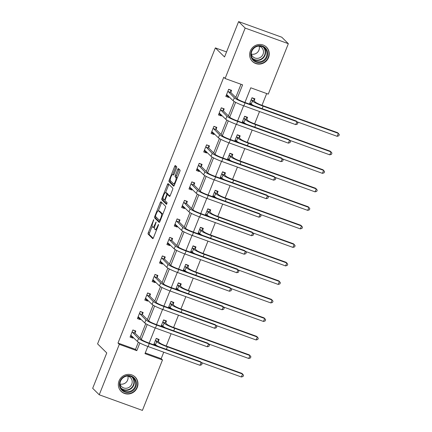 <?xml version="1.0" encoding="UTF-8"?>
<svg xmlns="http://www.w3.org/2000/svg" width="432" height="432" viewBox="0 0 432 432"><rect width="100%" height="100%" fill="white"/><g stroke="black" fill="none" stroke-linecap="round" stroke-linejoin="round"><path stroke-width="0.65" d="M153.733 219.634L148.3 232.648A1.264 0.329 -70.1 0 0 148.095 234.063L152.728 238.642A1.264 0.329 -70.1 0 0 152.761 238.664A1.264 0.329 -70.1 0 0 153.446 237.735L158.371 225.358L158.495 224.348L157.378 226.6A4.039 1.058 -70.1 0 1 155.18 229.586A4.039 1.058 -70.1 0 1 155.066 229.516L154.683 229.133A4.039 1.058 -70.1 0 1 155.342 224.591L156.125 221.999L154.98 224.235A4.039 1.058 -70.1 0 1 152.788 227.221A4.039 1.058 -70.1 0 1 152.674 227.151L152.291 226.768A4.039 1.058 -70.1 0 1 152.95 222.226L153.733 219.634M268.542 57.575A10.028 9.612 -45.3 0 1 252.385 61.414A10.028 9.612 -45.3 0 1 250.333 50.987A10.028 9.612 -45.3 0 1 266.485 47.147A10.028 9.612 -45.3 0 1 268.542 57.575M137.252 387.488A10.028 9.612 -45.3 0 1 121.095 391.333A10.028 9.612 -45.3 0 1 119.043 380.905A10.028 9.612 -45.3 0 1 135.194 377.06A10.028 9.612 -45.3 0 1 137.252 387.488M176.467 168.215A1.264 0.329 -70.1 0 0 176.677 166.795L175.376 165.51A1.264 0.329 -70.1 0 0 175.343 165.488A1.264 0.329 -70.1 0 0 174.652 166.423L169.182 180.171A1.264 0.329 -70.1 0 0 168.977 181.586L173.61 186.165A1.264 0.329 -70.1 0 0 173.648 186.187A1.264 0.329 -70.1 0 0 174.334 185.258L179.804 171.509A1.264 0.329 -70.1 0 0 180.009 170.089L178.438 168.539A1.264 0.329 -70.1 0 0 178.405 168.518A1.264 0.329 -70.1 0 0 177.719 169.452L175.376 175.333A1.264 0.329 -70.1 0 0 175.171 176.753L175.948 177.52A3.375 0.886 -70.1 0 1 175.473 181.127A3.375 0.886 -70.1 0 1 173.561 183.811A3.375 0.886 -70.1 0 1 173.47 183.751L170.419 180.738A3.375 0.886 -70.1 0 1 170.899 177.131A3.375 0.886 -70.1 0 1 172.805 174.447A3.375 0.886 -70.1 0 1 172.897 174.506L173.405 175.009A1.264 0.329 -70.1 0 0 173.443 175.03A1.264 0.329 -70.1 0 0 174.128 174.096L176.467 168.215M145.271 352.917L161.174 358.668L162.486 359.964L142.414 410.4L99.236 394.783L92.68 388.309L106.758 352.939L97.578 343.872L215.363 47.898L224.537 56.965L238.61 21.6L245.165 28.08L288.344 43.691L268.277 94.133L250.771 87.799L244.939 102.454M99.236 394.783L119.308 344.347L136.814 350.676L139.865 343.008M237.087 98.696L242.6 84.845L225.099 78.516L223.787 77.22L117.995 343.051L119.308 344.347M225.099 78.516L245.165 28.08M160.958 201.739A1.264 0.329 -70.1 0 0 160.925 201.717A1.264 0.329 -70.1 0 0 160.24 202.651L154.769 216.394A1.264 0.329 -70.1 0 0 154.559 217.814L159.192 222.394A1.264 0.329 -70.1 0 0 159.23 222.415A1.264 0.329 -70.1 0 0 159.916 221.481L165.386 207.738A1.264 0.329 -70.1 0 0 165.591 206.318L160.958 201.739M161.978 198.283L167.443 184.534A1.264 0.329 -70.1 0 1 168.134 183.605A1.264 0.329 -70.1 0 1 168.167 183.627L172.8 188.206A1.264 0.329 -70.1 0 1 172.595 189.621L170.251 195.507A1.264 0.329 -70.1 0 1 169.565 196.441A1.264 0.329 -70.1 0 1 169.533 196.414L167.654 194.562A1.264 0.329 -70.1 0 0 167.616 194.54A1.264 0.329 -70.1 0 0 166.93 195.469L165.38 199.373A1.264 0.329 -70.1 0 0 165.175 200.794L167.13 202.727L166.504 204.374L161.768 199.703A1.264 0.329 -70.1 0 1 161.978 198.283L163.123 198.698M226.541 51.937L215.363 47.898M117.995 343.051L135.502 349.38L138.375 342.171M140 338.072L145.741 323.654M147.371 319.561L153.106 305.143M154.737 301.05L160.477 286.627M162.103 282.533L167.843 268.115M169.474 264.022L175.208 249.604M176.839 245.506L182.579 231.088M184.205 226.994L189.945 212.576M191.576 208.483L197.311 194.06M198.941 189.967L204.682 175.549M206.307 171.455L212.047 157.037M213.678 152.939L219.413 138.521M221.044 134.428L226.784 120.01M228.409 115.916L234.149 101.498M235.78 97.4L241.002 84.267M135.032 332.953L135.799 331.025L132.883 329.972L130.048 337.095L132.964 338.148L133.272 337.381M142.398 314.442L143.165 312.514L140.249 311.456L137.414 318.578L140.33 319.637L140.638 318.87M149.769 295.925L150.536 293.998L147.614 292.945L144.785 300.067L147.701 301.12L148.003 300.353M157.135 277.414L157.901 275.486L154.985 274.433L152.15 281.551L155.066 282.609L155.374 281.842M164.5 258.898L165.267 256.975L162.351 255.917L159.516 263.039L162.432 264.092L162.74 263.331M171.871 240.386L172.638 238.459L169.717 237.406L166.887 244.528L169.803 245.581L170.105 244.814M179.237 221.875L180.004 219.947L177.088 218.894L174.253 226.012L177.169 227.07L177.471 226.303M186.602 203.359L187.369 201.436L184.453 200.378L181.618 207.5L184.534 208.553L184.842 207.787M193.973 184.847L194.74 182.92L191.819 181.867L188.984 188.984L191.905 190.042L192.208 189.275M201.339 166.331L202.106 164.408L199.19 163.35L196.355 170.473L199.271 171.526L199.573 170.764M208.705 147.82L209.471 145.892L206.555 144.839L203.72 151.961L206.636 153.014L206.944 152.248M216.076 129.308L216.837 127.381L213.921 126.328L211.086 133.445L214.007 134.503L214.31 133.736M223.441 110.792L224.208 108.869L221.292 107.811L218.457 114.934L221.373 115.987L221.675 115.22M230.807 92.281L231.574 90.353L228.658 89.3L225.823 96.417L228.739 97.475L229.046 96.709M161.174 358.668L163.75 352.204M166.217 346.005L171.115 333.693M173.583 327.494L178.481 315.176M180.949 308.977L185.852 296.665M188.32 290.466L193.217 278.154M195.685 271.949L200.583 259.637M203.051 253.438L207.954 241.126M210.422 234.927L215.32 222.615M217.787 216.41L222.685 204.098M225.153 197.899L230.056 185.587M232.519 179.383L237.422 167.071M239.89 160.871L244.787 148.559M247.255 142.36L252.158 130.048M254.621 123.844L259.524 111.532M261.992 105.332L266.679 93.555M158.371 341.393L159.138 339.466L156.222 338.413L153.695 344.763M165.737 322.882L166.504 320.954L163.588 319.901L161.06 326.252M173.108 304.366L173.875 302.443L170.953 301.385L168.426 307.741M180.473 285.854L181.24 283.927L178.324 282.874L175.797 289.224M187.839 267.343L188.606 265.415L185.69 264.357L183.163 270.713M195.21 248.827L195.977 246.899L193.055 245.846L190.528 252.196M202.576 230.315L203.342 228.388L200.426 227.335L197.899 233.685M209.941 211.799L210.708 209.876L207.792 208.818L205.265 215.174M217.312 193.288L218.079 191.36L215.158 190.307L212.63 196.657M224.678 174.776L225.445 172.849L222.529 171.79L220.001 178.146M232.043 156.26L232.81 154.332L229.894 153.279L227.367 159.629M239.414 137.749L240.181 135.821L237.26 134.768L234.733 141.118M246.78 119.232L247.547 117.31L244.631 116.251L242.104 122.607M254.146 100.721L254.912 98.793L251.996 97.74L249.469 104.09M238.61 21.6L281.788 37.217L288.344 43.691M147.841 346.453L144.985 353.63L162.486 359.964M243.616 105.781L237.573 120.965M236.25 124.292L230.202 139.482M228.879 142.803L222.836 157.993M221.513 161.32L215.471 176.504M214.148 179.831L208.1 195.021M206.777 198.347L200.734 213.532M199.411 216.859L193.369 232.049M192.046 235.37L185.998 250.56M184.675 253.886L178.632 269.071M177.309 272.398L171.266 287.588M169.943 290.914L163.895 306.099M162.572 309.425L156.53 324.616M155.207 327.937L149.164 343.127M141.313 339.368L147.231 324.497M148.684 320.857L154.602 305.986M156.049 302.346L161.968 287.469M163.415 283.829L169.333 268.958M170.78 265.318L176.704 250.441M178.151 246.802L184.07 231.93M185.517 228.29L191.435 213.419M192.883 209.779L198.806 194.902M200.254 191.263L206.172 176.391M207.619 172.751L213.538 157.874M214.985 154.235L220.909 139.363M222.356 135.724L228.274 120.852M229.721 117.212L235.64 102.335M135.502 349.38L136.814 350.676M154.904 345.2L154.494 344.795M132.964 338.148L131.155 336.355M140.33 319.637L138.521 317.844M162.27 326.689L161.86 326.284M147.701 301.12L145.886 299.327M169.636 308.178L169.225 307.773M155.066 282.609L153.257 280.816M177.001 289.661L176.596 289.256M162.432 264.092L160.623 262.305M184.372 271.15L183.962 270.745M169.803 245.581L167.989 243.788M191.738 252.634L191.327 252.229M177.169 227.07L175.354 225.277M199.103 234.122L198.698 233.717M184.534 208.553L182.725 206.761M206.474 215.611L206.064 215.206M191.905 190.042L190.091 188.249M213.84 197.095L213.43 196.69M199.271 171.526L197.456 169.738M221.206 178.583L220.801 178.178M206.636 153.014L204.827 151.222M228.577 160.067L228.166 159.662M214.007 134.503L212.193 132.71M235.942 141.556L235.532 141.151M221.373 115.987L219.559 114.194M243.308 123.044L242.903 122.639M228.739 97.475L226.93 95.683M250.679 104.528L250.268 104.123M152.788 227.221L153.954 227.642A4.039 1.058 -70.1 0 0 154.543 227.399M155.18 229.586L156.346 230.008A4.039 1.058 -70.1 0 0 156.519 230.018M152.118 226.4L149.467 233.069A1.264 0.329 -70.1 0 0 149.261 234.49L153.149 238.329M155.909 216.875A1.264 0.329 -70.1 0 0 155.731 218.236L159.619 222.08M161.703 202.473A1.264 0.329 -70.1 0 0 161.406 203.072L158.333 210.789M155.639 215.471L155.493 216.464L159.586 220.498L160.736 218.155A4.039 1.058 -70.1 0 0 161.395 213.613L158.614 210.87A4.039 1.058 -70.1 0 0 158.506 210.8A4.039 1.058 -70.1 0 0 156.308 213.781L155.639 215.471M162.734 214.402A4.039 1.058 -70.1 0 0 162.562 214.034L161.395 213.613M158.506 210.8L159.673 211.221A4.039 1.058 -70.1 0 1 159.786 211.291L162.562 214.034M165.586 192.564L168.615 184.961L167.443 184.534M168.912 184.361A1.264 0.329 -70.1 0 0 168.615 184.961M169.954 196.106L168.82 194.983A1.264 0.329 -70.1 0 0 168.788 194.962A1.264 0.329 -70.1 0 0 168.745 194.956M166.855 203.996L162.934 200.124L161.768 199.703M165.704 192.634A3.375 0.886 -70.1 0 0 165.613 192.575A3.375 0.886 -70.1 0 0 163.701 195.259A3.375 0.886 -70.1 0 0 163.22 198.866L164.295 199.93A1.264 0.329 -70.1 0 0 164.333 199.951A1.264 0.329 -70.1 0 0 165.019 199.017L166.574 195.113A1.264 0.329 -70.1 0 0 166.779 193.698L165.704 192.634L166.871 193.055A3.375 0.886 -70.1 0 0 166.779 192.996L165.613 192.575M167.983 194.67A1.264 0.329 -70.1 0 0 167.945 194.119L166.779 193.698M166.871 193.055L167.945 194.119M163.134 198.725A1.264 0.329 -70.1 0 0 162.934 200.124M177.196 178.06A3.375 0.886 -70.1 0 0 177.115 177.941L175.948 177.52M179.183 169.274A1.264 0.329 -70.1 0 0 178.886 169.873L176.542 175.754A1.264 0.329 -70.1 0 0 176.337 177.174L177.115 177.941M170.338 180.625A1.264 0.329 -70.1 0 0 170.143 182.012L174.037 185.852M176.116 166.244A1.264 0.329 -70.1 0 0 175.819 166.844L172.795 174.447L173.767 174.793M153.781 344.542L156.055 345.157M156.141 338.607L158.171 339.341L158.393 341.626L159.565 342.781A6.431 0.745 21.7 0 0 166.709 346.189L241.92 373.388L242.579 374.036L167.362 346.837A9.644 1.118 -158.3 0 1 156.643 341.723L155.455 340.34M157.82 338.99L158.171 339.341M154.154 343.607L155.466 344.693L156.643 341.723M241.396 377.001L242.579 374.036L243.54 375.278L243.07 376.466L241.396 377.001L201.258 362.486M158.22 346.399A9.644 1.118 -158.3 0 1 155.466 344.693M158.393 341.626L155.477 340.573M134.482 330.55L132.802 330.167M132.635 336.755L130.442 336.101M130.815 335.167L137.371 341.431L138.548 338.467L132.116 331.9M134.833 330.901L135.054 333.185L141.469 339.52A6.431 0.745 21.7 0 0 148.613 342.927L200.486 361.687L201.139 362.335L149.267 343.575A9.644 1.118 -158.3 0 1 138.548 338.467M199.962 365.305L201.139 362.335L202.106 363.582L201.636 364.765L199.962 365.305L148.09 346.545A9.644 1.118 -158.3 0 1 137.371 341.431M135.054 333.185L132.138 332.132M126.76 375.629A8.678 8.316 -45.3 0 1 136.355 382.45A8.678 8.316 -45.3 0 1 129.114 392.353A8.678 8.316 -45.3 0 1 119.524 385.528A8.678 8.316 -45.3 0 1 126.76 375.629M128.898 391.603A8.035 7.7 134.7 0 0 135.248 386.095A8.035 7.7 134.7 0 0 133.456 378.146A8.035 7.7 134.7 0 0 126.716 376.121A8.035 7.7 134.7 0 0 120.366 381.623A8.035 7.7 134.7 0 0 122.159 389.578A8.035 7.7 134.7 0 0 128.898 391.603M127.856 376.099A6.329 6.064 -45.3 0 1 120.047 383.999M127.499 376.013A6.329 6.064 -45.3 0 1 126.873 388.19A6.329 6.064 -45.3 0 1 119.956 383.648M119.745 389.642A9.968 9.547 134.7 0 0 120.933 391.079A9.968 9.547 134.7 0 0 129.287 393.59A9.968 9.547 134.7 0 0 137.165 386.764A9.968 9.547 134.7 0 0 134.941 376.904A9.968 9.547 134.7 0 0 133.488 375.732M267.106 56.921A8.678 8.316 -45.3 0 1 256.041 62.084A8.678 8.316 -45.3 0 1 251.348 51.224A8.678 8.316 -45.3 0 1 262.413 46.062A8.678 8.316 -45.3 0 1 267.106 56.921M251.802 51.305A8.035 7.7 134.7 0 0 253.449 59.659A8.035 7.7 134.7 0 0 266.387 56.581A8.035 7.7 134.7 0 0 264.746 48.227A8.035 7.7 134.7 0 0 251.802 51.305M259.146 46.181A6.329 6.064 -45.3 0 1 251.332 54.081M258.79 46.1A6.329 6.064 -45.3 0 1 263.05 54.248A6.329 6.064 -45.3 0 1 251.246 53.73M251.035 59.724A9.968 9.547 134.7 0 0 252.223 61.16A9.968 9.547 134.7 0 0 268.272 57.343A9.968 9.547 134.7 0 0 266.231 46.985A9.968 9.547 134.7 0 0 264.778 45.819M161.152 326.025L163.42 326.646M163.512 320.096L165.542 320.825L165.764 323.114L166.93 324.265A6.431 0.745 21.7 0 0 174.074 327.672L249.286 354.872L249.944 355.52L174.733 328.32A9.644 1.118 -158.3 0 1 164.014 323.212L162.821 321.824M165.186 320.479L165.542 320.825M161.519 325.096L162.832 326.182L164.014 323.212M248.762 358.49L249.944 355.52L250.911 356.767L250.436 357.955L248.762 358.49L208.624 343.975M165.586 327.888A9.644 1.118 -158.3 0 1 162.832 326.182M165.764 323.114L162.842 322.056M168.518 307.514L170.786 308.129M170.878 301.579L172.908 302.314L173.129 304.598L174.296 305.753A6.431 0.745 21.7 0 0 181.445 309.161L256.657 336.361L257.31 337.009L182.099 309.809A9.644 1.118 -158.3 0 1 171.38 304.7L170.186 303.313M172.552 301.963L172.908 302.314M168.89 306.58L170.197 307.665L171.38 304.7M256.133 339.973L257.31 337.009L258.277 338.251L257.807 339.439L256.133 339.973L215.995 325.458M172.951 309.377A9.644 1.118 -158.3 0 1 170.197 307.665M173.129 304.598L170.213 303.545M141.847 312.039L140.173 311.65M140 318.244L137.808 317.585M138.181 316.651L144.736 322.92L145.919 319.955L139.482 313.384M142.204 312.385L142.42 314.674L148.835 321.008A6.431 0.745 21.7 0 0 155.979 324.416L207.851 343.175L208.51 343.823L156.638 325.064A9.644 1.118 -158.3 0 1 145.919 319.955M207.328 346.788L208.51 343.823L209.477 345.065L209.002 346.253L207.328 346.788L155.455 328.028A9.644 1.118 -158.3 0 1 144.736 322.92M142.42 314.674L139.504 313.616M149.213 293.522L147.539 293.139M147.371 299.727L145.179 299.074M145.552 298.139L152.102 304.409L153.284 301.439L146.848 294.872M149.569 293.873L149.791 296.158L156.2 302.497A6.431 0.745 21.7 0 0 163.35 305.899L215.222 324.659L215.876 325.307L164.003 306.547A9.644 1.118 -158.3 0 1 153.284 301.439M214.693 328.277L215.876 325.307L216.842 326.554L216.373 327.742L214.693 328.277L162.821 309.517A9.644 1.118 -158.3 0 1 152.102 304.409M149.791 296.158L146.869 295.105M175.883 289.003L178.157 289.618M178.243 283.068L180.274 283.802L180.495 286.087L181.667 287.242A6.431 0.745 21.7 0 0 188.811 290.644L264.022 317.849L264.676 318.497L189.464 291.292A9.644 1.118 -158.3 0 1 178.745 286.184L177.557 284.801M179.923 283.451L180.274 283.802M176.256 288.068L177.568 289.154L178.745 286.184M263.498 321.462L264.676 318.497L265.642 319.739L265.172 320.927L263.498 321.462L223.36 306.947M180.322 290.86A9.644 1.118 -158.3 0 1 177.568 289.154M180.495 286.087L177.579 285.028M183.249 270.486L185.522 271.102M185.614 264.551L187.645 265.286L187.866 267.57L189.032 268.726A6.431 0.745 21.7 0 0 196.177 272.133L271.388 299.333L272.047 299.981L196.835 272.781A9.644 1.118 -158.3 0 1 186.116 267.673L184.923 266.285M187.288 264.935L187.645 265.286M183.622 269.552L184.934 270.637L186.116 267.673M270.864 302.951L272.047 299.981L273.013 301.228L272.538 302.411L270.864 302.951L230.726 288.43M187.688 272.349A9.644 1.118 -158.3 0 1 184.934 270.637M187.866 267.57L184.945 266.517M190.62 251.975L192.888 252.59M192.98 246.04L195.01 246.775L195.232 249.059L196.398 250.214A6.431 0.745 21.7 0 0 203.548 253.622L278.759 280.822L279.412 281.47L204.201 254.27A9.644 1.118 -158.3 0 1 193.482 249.161L192.289 247.774M194.654 246.424L195.01 246.775M190.993 251.041L192.299 252.126L193.482 249.161M278.235 284.434L279.412 281.47L280.379 282.712L279.909 283.9L278.235 284.434L238.097 269.919M195.053 253.832A9.644 1.118 -158.3 0 1 192.299 252.126M195.232 249.059L192.316 248.006M156.584 275.011L154.904 274.628M154.737 281.216L152.545 280.562M152.917 279.628L159.473 285.892L160.65 282.928L154.219 276.356M156.935 275.362L157.156 277.646L163.571 283.981A6.431 0.745 21.7 0 0 170.716 287.388L222.588 306.148L223.241 306.796L171.369 288.036A9.644 1.118 -158.3 0 1 160.65 282.928M222.064 309.76L223.241 306.796L224.208 308.038L223.738 309.226L222.064 309.76L170.192 291.001A9.644 1.118 -158.3 0 1 159.473 285.892M157.156 277.646L154.24 276.588M163.949 256.495L162.275 256.111M162.103 262.699L159.91 262.046M160.283 261.112L166.838 267.381L168.021 264.411L161.584 257.845M164.3 256.846L164.522 259.13L170.937 265.469A6.431 0.745 21.7 0 0 178.081 268.877L229.954 287.636L230.612 288.284L178.74 269.525A9.644 1.118 -158.3 0 1 168.021 264.411M229.43 291.249L230.612 288.284L231.579 289.526L231.104 290.714L229.43 291.249L177.557 272.489A9.644 1.118 -158.3 0 1 166.838 267.381M164.522 259.13L161.606 258.077M171.315 237.983L169.641 237.6M169.474 244.188L167.281 243.535M167.648 242.6L174.204 248.87L175.387 245.9L168.95 239.333M171.671 238.334L171.893 240.619L178.303 246.953A6.431 0.745 21.7 0 0 185.452 250.36L237.325 269.12L237.978 269.768L186.106 251.008A9.644 1.118 -158.3 0 1 175.387 245.9M236.795 272.738L237.978 269.768L238.945 271.015L238.475 272.198L236.795 272.738L184.923 253.978A9.644 1.118 -158.3 0 1 174.204 248.87M171.893 240.619L168.971 239.566M178.681 219.472L177.007 219.083M176.839 225.677L174.647 225.018M175.019 224.084L181.575 230.353L182.752 227.389L176.321 220.817M179.037 219.818L179.258 222.107L185.674 228.442A6.431 0.745 21.7 0 0 192.818 231.849L244.69 250.609L245.344 251.257L193.471 232.497A9.644 1.118 -158.3 0 1 182.752 227.389M244.166 254.221L245.344 251.257L246.31 252.499L245.84 253.687L244.166 254.221L192.294 235.462A9.644 1.118 -158.3 0 1 181.575 230.353M179.258 222.107L176.342 221.049M186.052 200.956L184.378 200.572M184.205 207.16L182.012 206.507M182.385 205.573L188.941 211.842L190.123 208.872L183.686 202.306M186.403 201.307L186.624 203.591L193.039 209.93A6.431 0.745 21.7 0 0 200.183 213.332L252.056 232.092L252.715 232.74L200.842 213.98A9.644 1.118 -158.3 0 1 190.123 208.872M251.532 235.71L252.715 232.74L253.681 233.987L253.206 235.175L251.532 235.71L199.66 216.95A9.644 1.118 -158.3 0 1 188.941 211.842M186.624 203.591L183.708 202.538M193.417 182.444L191.743 182.061M191.576 188.649L189.383 187.996M189.751 187.061L196.306 193.325L197.489 190.361L191.052 183.789M193.774 182.795L193.995 185.08L200.405 191.414A6.431 0.745 21.7 0 0 207.554 194.821L259.427 213.581L260.08 214.229L208.208 195.469A9.644 1.118 -158.3 0 1 197.489 190.361M258.898 217.193L260.08 214.229L261.047 215.471L260.572 216.659L258.898 217.193L207.025 198.434A9.644 1.118 -158.3 0 1 196.306 193.325M193.995 185.08L191.074 184.021M200.783 163.928L199.109 163.544M198.941 170.132L196.749 169.479M197.122 168.545L203.677 174.814L204.854 171.85L198.423 165.278M201.139 164.279L201.361 166.563L207.776 172.903A6.431 0.745 21.7 0 0 214.92 176.31L266.792 195.07L267.446 195.718L215.573 176.958A9.644 1.118 -158.3 0 1 204.854 171.85M266.269 198.682L267.446 195.718L268.412 196.96L267.943 198.148L266.269 198.682L214.396 179.923A9.644 1.118 -158.3 0 1 203.677 174.814M201.361 166.563L198.445 165.51M208.154 145.417L206.48 145.033M206.307 151.621L204.115 150.968M204.487 150.034L211.043 156.303L212.225 153.333L205.789 146.767M208.505 145.768L208.726 148.052L215.141 154.386A6.431 0.745 21.7 0 0 222.286 157.793L274.158 176.553L274.817 177.201L222.944 158.441A9.644 1.118 -158.3 0 1 212.225 153.333M273.634 180.171L274.817 177.201L275.783 178.448L275.308 179.631L273.634 180.171L221.762 161.411A9.644 1.118 -158.3 0 1 211.043 156.303M208.726 148.052L205.81 146.999M215.519 126.905L213.845 126.517M213.673 133.11L211.486 132.451M211.853 131.517L218.408 137.786L219.591 134.822L213.154 128.25M215.876 127.251L216.097 129.541L222.507 135.875A6.431 0.745 21.7 0 0 229.657 139.282L281.529 158.042L282.182 158.69L230.31 139.93A9.644 1.118 -158.3 0 1 219.591 134.822M281 161.654L282.182 158.69L283.149 159.932L282.674 161.12L281 161.654L229.127 142.895A9.644 1.118 -158.3 0 1 218.408 137.786M216.097 129.541L213.176 128.482M197.986 233.458L200.259 234.079M200.345 227.529L202.376 228.263L202.597 230.548L203.769 231.703A6.431 0.745 21.7 0 0 210.913 235.105L286.124 262.305L286.778 262.953L211.567 235.753A9.644 1.118 -158.3 0 1 200.848 230.645L199.66 229.257M202.025 227.912L202.376 228.263M198.358 232.529L199.67 233.615L200.848 230.645M285.601 265.923L286.778 262.953L287.744 264.2L287.275 265.388L285.601 265.923L245.462 251.408M202.424 235.321A9.644 1.118 -158.3 0 1 199.67 233.615M202.597 230.548L199.681 229.489M205.351 214.947L207.625 215.563M207.716 209.012L209.747 209.747L209.968 212.031L211.135 213.187A6.431 0.745 21.7 0 0 218.279 216.594L293.49 243.794L294.149 244.442L218.938 217.242A9.644 1.118 -158.3 0 1 208.219 212.134L207.025 210.746M209.39 209.396L209.747 209.747M205.724 214.013L207.036 215.098L208.219 212.134M292.966 247.406L294.149 244.442L295.115 245.684L294.64 246.872L292.966 247.406L252.828 232.891M209.79 216.81A9.644 1.118 -158.3 0 1 207.036 215.098M209.968 212.031L207.047 210.978M212.722 196.436L214.99 197.051M215.082 190.501L217.112 191.236L217.334 193.52L218.5 194.675A6.431 0.745 21.7 0 0 225.65 198.077L300.861 225.283L301.514 225.931L226.303 198.725A9.644 1.118 -158.3 0 1 215.584 193.617L214.391 192.235M216.756 190.885L217.112 191.236M213.095 195.502L214.402 196.587L215.584 193.617M300.332 228.895L301.514 225.931L302.481 227.173L302.011 228.361L300.332 228.895L260.199 214.38M217.156 198.293A9.644 1.118 -158.3 0 1 214.402 196.587M217.334 193.52L214.418 192.467M220.088 177.919L222.361 178.535M222.448 171.985L224.478 172.719L224.699 175.003L225.871 176.159A6.431 0.745 21.7 0 0 233.015 179.566L308.227 206.766L308.88 207.414L233.669 180.214A9.644 1.118 -158.3 0 1 222.95 175.106L221.762 173.718M224.127 172.368L224.478 172.719M220.46 176.985L221.773 178.07L222.95 175.106M307.703 210.384L308.88 207.414L309.847 208.661L309.377 209.844L307.703 210.384L267.565 195.863M224.527 179.782A9.644 1.118 -158.3 0 1 221.773 178.07M224.699 175.003L221.783 173.95M227.453 159.408L229.727 160.024M229.819 153.473L231.849 154.208L232.065 156.492L233.237 157.648A6.431 0.745 21.7 0 0 240.381 161.055L315.592 188.255L316.251 188.903L241.04 161.703A9.644 1.118 -158.3 0 1 230.321 156.595L229.127 155.207M231.493 153.857L231.849 154.208M227.826 158.474L229.138 159.559L230.321 156.595M315.068 191.867L316.251 188.903L317.218 190.145L316.742 191.333L315.068 191.867L274.93 177.352M231.892 161.266A9.644 1.118 -158.3 0 1 229.138 159.559M232.065 156.492L229.149 155.439M234.824 140.891L237.092 141.512M237.184 134.962L239.215 135.697L239.436 137.981L240.602 139.136A6.431 0.745 21.7 0 0 247.752 142.538L322.963 169.738L323.617 170.386L248.405 143.186A9.644 1.118 -158.3 0 1 237.686 138.078L236.493 136.69M238.858 135.346L239.215 135.697M235.197 139.963L236.504 141.048L237.686 138.078M322.434 173.356L323.617 170.386L324.583 171.634L324.113 172.822L322.434 173.356L282.301 158.841M239.258 142.754A9.644 1.118 -158.3 0 1 236.504 141.048M239.436 137.981L236.52 136.922M242.19 122.38L244.463 122.996M244.55 116.446L246.58 117.18L246.802 119.464L247.973 120.62A6.431 0.745 21.7 0 0 255.118 124.027L330.329 151.227L330.982 151.875L255.771 124.675A9.644 1.118 -158.3 0 1 245.052 119.567L243.864 118.179M246.229 116.829L246.58 117.18M242.563 121.446L243.875 122.531L245.052 119.567M329.805 154.84L330.982 151.875L331.949 153.117L331.479 154.305L329.805 154.84L289.667 140.324M246.629 124.243A9.644 1.118 -158.3 0 1 243.875 122.531M246.802 119.464L243.886 118.411M222.885 108.389L221.211 108.005M221.044 114.593L218.851 113.94M219.224 113.006L225.779 119.275L226.957 116.305L220.525 109.739M223.241 108.74L223.463 111.024L229.878 117.364A6.431 0.745 21.7 0 0 237.022 120.766L288.895 139.525L289.548 140.173L237.676 121.414A9.644 1.118 -158.3 0 1 226.957 116.305M288.371 143.143L289.548 140.173L290.515 141.421L290.045 142.609L288.371 143.143L236.498 124.384A9.644 1.118 -158.3 0 1 225.779 119.275M223.463 111.024L220.547 109.971M249.556 103.869L251.829 104.485M251.921 97.934L253.951 98.669L254.167 100.953L255.339 102.109A6.431 0.745 21.7 0 0 262.483 105.511L337.694 132.716L338.353 133.364L263.142 106.159A9.644 1.118 -158.3 0 1 252.423 101.05L251.23 99.668M253.595 98.318L253.951 98.669M249.928 102.935L251.24 104.02L252.423 101.05M337.171 136.328L338.353 133.364L339.32 134.606L338.845 135.794L337.171 136.328L297.032 121.813M253.994 105.727A9.644 1.118 -158.3 0 1 251.24 104.02M254.167 100.953L251.251 99.9M230.256 89.878L228.582 89.494M228.409 96.082L226.217 95.429M226.589 94.495L233.145 100.759L234.328 97.794L227.891 91.222M230.607 90.229L230.828 92.513L237.244 98.847A6.431 0.745 21.7 0 0 244.388 102.254L296.26 121.014L296.919 121.662L245.047 102.902A9.644 1.118 -158.3 0 1 234.328 97.794M295.736 124.627L296.919 121.662L297.886 122.904L297.41 124.092L295.736 124.627L243.864 105.867A9.644 1.118 -158.3 0 1 233.145 100.759M230.828 92.513L227.912 91.454M153.657 220.428L153.225 220.271M158.447 225.158L158.015 225.002M156.055 222.793L155.617 222.637M155.423 224.397L154.98 224.235M157.815 226.762L157.378 226.6M149.261 234.49L148.095 234.063M149.467 233.069L148.3 232.648M155.731 218.236L154.559 217.814M155.806 216.772L154.769 216.394M161.406 203.072L160.24 202.651M160.504 220.007L160.067 219.845M161.174 218.317L160.736 218.155M159.786 211.291L158.614 210.87M168.82 194.983L167.654 194.562M165.456 199.174L165.019 199.017M167.017 195.275L166.574 195.113M173.75 174.814L172.897 174.506M176.337 177.174L175.171 176.753M176.542 175.754L175.376 175.333M178.886 169.873L177.719 169.452M170.143 182.012L168.977 181.586M170.321 180.581L169.182 180.171M175.819 166.844L174.652 166.423M166.363 349.348L167.362 346.837M148.09 346.545L149.267 343.575M132.727 377.514A8.035 7.7 -45.3 0 1 127.532 390.253A8.035 7.7 -45.3 0 1 121.516 388.859M120.949 388.012A7.776 7.447 134.7 0 0 127.364 389.869A7.776 7.447 134.7 0 0 133.483 384.615A7.776 7.447 134.7 0 0 131.873 376.952M264.017 47.596A8.035 7.7 -45.3 0 1 265.021 55.231A8.035 7.7 -45.3 0 1 252.806 58.941M252.239 58.093A7.776 7.447 134.7 0 0 264.654 55.015A7.776 7.447 134.7 0 0 263.164 47.039M173.729 330.836L174.733 328.32M181.1 312.32L182.099 309.809M155.455 328.028L156.638 325.064M162.821 309.517L164.003 306.547M188.465 293.809L189.464 291.292M195.831 275.292L196.835 272.781M203.202 256.781L204.201 254.27M170.192 291.001L171.369 288.036M177.557 272.489L178.74 269.525M184.923 253.978L186.106 251.008M192.294 235.462L193.471 232.497M199.66 216.95L200.842 213.98M207.025 198.434L208.208 195.469M214.396 179.923L215.573 176.958M221.762 161.411L222.944 158.441M229.127 142.895L230.31 139.93M210.568 238.27L211.567 235.753M217.933 219.753L218.938 217.242M225.304 201.242L226.303 198.725M232.67 182.725L233.669 180.214M240.035 164.214L241.04 161.703M247.406 145.703L248.405 143.186M254.772 127.186L255.771 124.675M236.498 124.384L237.676 121.414M262.138 108.675L263.142 106.159M243.864 105.867L245.047 102.902M168.788 194.962L167.616 194.54M174.728 184.232L173.561 183.811M120.933 391.079L120.371 390.523M134.941 376.904L134.379 376.348M266.231 46.985L265.669 46.429M252.223 61.16L251.662 60.604"/></g></svg>

